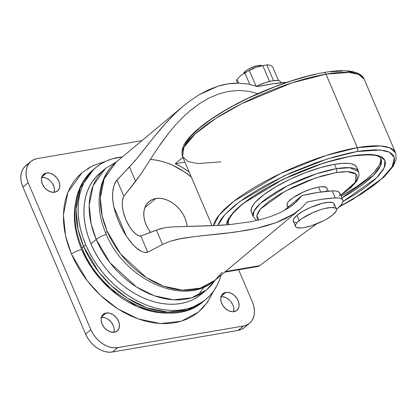 <?xml version="1.0" encoding="UTF-8"?>
<svg xmlns="http://www.w3.org/2000/svg" width="417" height="417" viewBox="0 0 417 417"><rect width="100%" height="100%" fill="white"/><g stroke="black" fill="none" stroke-linecap="round" stroke-linejoin="round"><path stroke-width="0.63" d="M261.626 65.589L261.35 65.49A9.872 2.638 156.9 0 0 253.906 66.663A9.872 2.638 156.9 0 0 245.436 71.171L244.956 72.454L245.436 71.171A9.872 2.638 156.9 0 0 243.903 72.933L243.783 73.199M333.808 206.05L334.298 204.611L333.996 203.475L332.917 202.683L328.617 202.255L322.054 203.381L310.206 207.562L302.726 211.393L296.92 215.386A22.21 5.937 156.9 0 0 293.313 221.208L295.554 226.457A22.21 5.937 -23.1 0 1 299.161 220.635L296.92 215.386L293.677 218.941L293.187 220.385L293.49 221.516L294.569 222.308L296.383 222.72M336.41 209.032L334.173 203.783A22.21 5.937 156.9 0 0 318.823 204.299A22.21 5.937 156.9 0 0 296.92 215.386L299.161 220.635A22.21 5.937 -23.1 0 1 321.059 209.548A22.21 5.937 -23.1 0 1 336.41 209.032A22.21 5.937 -23.1 0 1 332.802 214.854A22.21 5.937 -23.1 0 1 310.905 225.941A22.21 5.937 -23.1 0 1 295.554 226.457M325.979 74.148A98.709 26.38 156.9 0 0 226.78 111.746A98.709 26.38 156.9 0 0 182.646 156.729L183.944 147.237L195.192 133.883L215.641 118.532L241.511 103.791L291.733 82.936L325.979 74.148A2.961 1.892 -99.8 0 0 323.931 72.542A2.961 1.892 80.2 0 1 325.979 74.148L349.102 72.443L358.646 74.393L364.234 79.277A98.709 26.38 156.9 0 0 325.979 74.148L357.327 147.644L325.979 74.148M213.535 225.66A98.709 26.38 -23.1 0 1 264.837 181.494A98.709 26.38 -23.1 0 1 357.327 147.644L325.948 155.505L280.109 173.712L233.833 201.281L219.306 214.844L213.535 225.66M220.895 161.859L197.778 163.568L188.234 161.619L182.646 156.729L212.071 225.717M327.126 189.037L326.829 187.926L325.776 187.155L321.57 186.733L318.583 187.097L320.694 192.044L318.583 187.097A21.715 5.802 156.9 0 0 296.758 195.37A21.715 5.802 156.9 0 0 287.052 205.268L287.923 207.306M356.707 167.3L355.107 165.356L351.359 163.803L348.789 163.396L342.388 163.344L334.512 164.314L336.378 168.687A2.961 1.892 80.2 0 1 335.925 172.628L322.742 175.719L308.205 180.618L293.568 186.91L280.094 194.046L268.934 201.416L261.058 208.385L259.285 210.512L257.138 214.348L256.903 217.512L257.513 218.8L258.78 220.004L256.799 215.803L260.578 208.922L285.145 191.195L315.32 178.049L335.925 172.628A2.961 1.892 -99.8 0 0 336.378 168.687L316.519 173.78L287.391 185.878L260.521 203.329L254 211.075L253.244 216.585A57.249 15.299 -23.1 0 1 278.843 190.496A57.249 15.299 -23.1 0 1 336.378 168.687L334.512 164.314A57.249 15.299 156.9 0 0 276.977 186.118A57.249 15.299 156.9 0 0 251.378 212.211L253.244 216.585L255.663 219.592L257.002 220.426M227.771 222.277L228.521 224.028A82.915 22.158 -23.1 0 0 228.85 224.685L228.521 224.028C227.38 221.677 229.35 217.575 234.422 211.727C239.911 205.79 248.146 199.394 259.129 192.534C285.332 176.052 324.442 160.634 350.999 156.26C369.832 153.81 379.851 154.712 381.055 158.966A82.915 22.158 -23.1 0 1 341.877 197.95L373.434 175.364L380.497 165.846L381.055 158.966L380.309 157.219M380.778 160.305L380.231 162.865L378.954 165.679L374.247 171.976L370.869 175.395L366.845 178.956L357.025 186.347L341.132 196.198A82.915 22.158 156.9 0 0 380.643 158.267M350.327 156.193A2.961 1.892 -99.8 0 0 350.968 156.266A2.961 1.892 -99.8 0 0 351.614 155.968L323.728 162.995L282.934 179.373L242.553 203.913L230.528 215.714L226.41 224.888L226.994 221.969L228.318 219.05L233.192 212.529L236.689 208.99L240.859 205.305L251.029 197.642L270.086 185.998L292.234 175.046L315.554 165.742L338.046 158.882L351.614 155.968A2.961 1.892 80.2 0 1 350.968 156.266A2.961 1.892 80.2 0 1 350.327 156.193M217.825 225.451L224.841 214.64L239.822 201.541L284.378 175.729L327.366 158.913L356.869 151.579A2.961 1.892 -99.8 0 0 357.327 147.644A2.961 1.892 80.2 0 1 356.869 151.579L380.132 149.995L389.457 152.226L394.331 157.631L392.209 166.68L381.571 178.935L363.129 192.857L339.876 206.368L360.512 194.541L373.085 185.888L378.428 181.656L386.981 173.597L390.103 169.844L392.413 166.326L393.893 163.078L394.524 160.123L394.3 157.501L393.226 155.228L391.313 153.331L388.576 151.824L385.042 150.73L375.727 149.797L363.733 150.563L356.869 151.579L349.519 153.008L333.626 157.032L316.665 162.479L290.659 172.857L265.968 185.065L258.404 189.36L244.716 198.049L233.384 206.587L224.831 214.646L221.708 218.399L219.399 221.917L217.825 225.451M155.781 198.523A25.666 18.494 -129.9 0 1 187.103 226.269L186.441 222.433L184.919 217.935L182.656 213.556L179.727 209.48L176.255 205.857L172.367 202.824L168.213 200.504L163.954 198.977L159.758 198.31L155.781 198.523L152.174 199.613L149.077 201.536L146.612 204.215L144.876 207.551L143.928 211.414L143.808 215.657L144.522 220.113L146.044 224.617L148.306 228.99L150.693 232.399A25.666 18.494 -129.9 0 1 149.036 201.573A25.666 18.494 -129.9 0 1 155.781 198.523L144.835 207.661L155.781 198.523M82.217 172.482L77.557 176.907L73.501 181.963L70.082 187.603L67.345 193.769L65.307 200.4L63.994 207.437L63.415 214.807L63.572 222.443L64.473 230.273L66.1 238.216L68.44 246.202L71.474 254.146A7.897 2.111 -23.1 0 1 81.659 249.611L85.037 256.763L88.983 263.742L93.465 270.482L98.438 276.914L103.854 282.981L109.661 288.621L115.801 293.782L122.223 298.416L128.853 302.476L135.64 305.922L142.505 308.721L149.39 310.847L156.229 312.276L162.958 313.005L168.478 313.058L152.643 311.614L136.995 306.531L110.234 289.137L92.094 268.527L81.659 249.611A7.897 2.111 156.9 0 0 71.474 254.146L87.393 280.995L100.575 295.429L117.714 308.783L138.225 318.927L160.347 323.566L181.338 321.22L198.456 312.041L207.239 302.596L213.587 291.076M205.8 299.479A85.876 61.883 -129.9 0 1 85.725 244.732L89.217 252.139L93.309 259.369L97.948 266.348L103.098 273.01L108.707 279.296L114.722 285.139L121.086 290.482L127.732 295.283L134.602 299.484L141.629 303.055L148.739 305.953L155.875 308.158L162.958 309.638L169.922 310.389L176.704 310.399L183.235 309.669L189.459 308.21L195.302 306.026L200.723 303.149L205.659 299.599L210.064 295.413L213.905 290.633L217.132 285.301L219.723 279.473L221.151 275.095A85.876 61.883 -129.9 0 1 205.8 299.479L203.699 301.236L187.509 309.914L167.66 312.135L146.742 307.746L127.347 298.155L111.136 285.525L98.673 271.879L83.619 246.489A7.897 2.111 156.9 0 0 82.342 248.563A7.897 2.111 -23.1 0 1 83.619 246.489A85.876 61.883 50.1 0 0 203.699 301.236C169.87 331.651 102.519 300.115 82.337 248.558C69.295 218.878 73.199 186.029 93.637 169.38A85.876 61.883 50.1 0 0 83.619 246.489L85.725 244.732L83.619 246.489L78.083 229.517L75.993 209.376L80.283 187.931L93.637 169.38L95.738 167.624A85.876 61.883 -129.9 0 1 122.478 156.881L112.084 158.898L106.236 161.077L100.82 163.959L95.884 167.509L91.474 171.695L87.638 176.474L84.406 181.807L81.815 187.634L79.892 193.905L78.646 200.561L78.099 207.53L78.25 214.755L79.1 222.157L80.637 229.668L82.853 237.221L85.725 244.732A85.876 61.883 -129.9 0 1 95.738 167.624M198.31 294.986L204.08 286.995M102.884 170.845A78.964 56.905 50.1 0 0 100.169 172.93A78.964 56.905 50.1 0 0 90.958 243.836A78.964 56.905 50.1 0 0 201.369 294.178L206.623 289.789A78.964 56.905 -129.9 0 1 96.212 239.447L90.958 243.836L96.212 239.447L110.052 262.793L136.416 286.959L154.254 295.778L173.488 299.813L191.742 297.774L206.623 289.789L215.61 279.718M215.068 280.172A78.964 56.905 -129.9 0 1 206.623 289.789M106.33 234.401A9.872 2.638 156.9 0 0 96.212 239.447A9.872 2.638 -23.1 0 1 106.33 234.401M225.826 292.416A10.858 7.824 -129.9 0 1 237.184 298.76A10.858 7.824 -129.9 0 1 236.887 310.373A10.858 7.824 -129.9 0 1 234.036 311.661L236.872 310.389L238.649 307.845L239.05 306.208L238.795 302.528L237.195 298.775L234.49 295.517L231.086 293.25L227.51 292.322L224.299 292.875L221.948 294.819L220.812 297.868L221.062 301.548L222.662 305.301L225.373 308.559L228.771 310.827L232.352 311.754L234.036 311.661A10.858 7.824 -129.9 0 1 222.673 305.317A10.858 7.824 -129.9 0 1 222.97 293.704A10.858 7.824 -129.9 0 1 225.826 292.416L221.192 296.279L225.826 292.416M220.572 296.8L222.256 296.706L225.832 297.634L229.235 299.901L230.705 301.434L232.9 305.009L233.541 306.912L233.843 308.799L233.562 311.728A10.858 7.824 50.1 0 0 230.684 301.408A10.858 7.824 50.1 0 0 221.046 296.732M106.199 312.974A10.858 7.824 -129.9 0 1 117.558 319.323A10.858 7.824 -129.9 0 1 117.26 330.936A10.858 7.824 -129.9 0 1 114.409 332.224L117.245 330.947L119.022 328.403L119.47 324.973L118.527 321.184L116.333 317.608L113.215 314.793L109.655 313.167L106.199 312.974L104.672 313.433L102.321 315.382L101.185 318.426L101.133 320.22L102.076 324.014L104.276 327.59L107.388 330.405L110.948 332.031L114.409 332.224A10.858 7.824 -129.9 0 1 103.046 325.875A10.858 7.824 -129.9 0 1 103.343 314.262A10.858 7.824 -129.9 0 1 106.199 312.974L101.566 316.842L106.199 312.974M100.945 317.358L104.401 317.551L106.205 318.197L107.961 319.177L111.078 321.997L113.273 325.573L113.914 327.475L114.216 329.362L113.935 332.286A10.858 7.824 50.1 0 0 111.058 321.971A10.858 7.824 50.1 0 0 101.42 317.295M46.49 172.987A10.858 7.824 -129.9 0 1 57.848 179.336A10.858 7.824 -129.9 0 1 57.551 190.95A10.858 7.824 -129.9 0 1 54.7 192.237L57.536 190.96L59.313 188.416L59.761 184.986L58.818 181.197L56.618 177.621L53.506 174.806L49.946 173.18L46.49 172.987L44.963 173.446L42.612 175.395L41.476 178.44L41.424 180.233L42.367 184.027L44.567 187.598L47.679 190.418L51.239 192.044L54.7 192.237A10.858 7.824 -129.9 0 1 43.337 185.888A10.858 7.824 -129.9 0 1 43.634 174.275A10.858 7.824 -129.9 0 1 46.49 172.987L41.856 176.85L46.49 172.987M41.236 177.371L44.692 177.564L46.495 178.21L49.899 180.472L51.364 182.01L52.605 183.735L54.205 187.488L54.507 189.375L54.226 192.3A10.858 7.824 50.1 0 0 51.348 181.984A10.858 7.824 50.1 0 0 41.71 177.308M222.386 272.556L222.026 272.525L214.818 280.38L200.306 288.163L182.51 290.154L163.756 286.218L146.367 277.618L120.654 254.057L107.164 231.299A7.897 2.111 156.9 0 0 105.882 233.374A7.897 2.111 -23.1 0 1 107.164 231.299A76.994 55.482 50.1 0 0 214.818 280.38C184.225 307.782 123.948 279.499 105.882 233.369C94.19 206.78 97.677 177.22 116.145 162.166A76.994 55.482 50.1 0 0 107.164 231.299L102.196 216.084L100.325 198.023L104.172 178.799L116.145 162.166L183.553 105.902L190.329 100.596L199.107 94.768L218.044 86.178L228.026 83.864L238.044 83.124L247.974 84.031L257.68 86.611L247.974 84.031L238.044 83.124C231.508 83.066 224.841 84.083 218.044 86.178L208.411 89.864L199.107 94.768L190.329 100.596L183.553 105.902M108.305 233.869A7.897 2.111 156.9 0 0 108.941 233.775A7.897 2.111 -23.1 0 1 108.305 233.869M339.506 195.922L340.001 194.046L339.485 192.565L337.984 191.523L335.549 190.965L332.26 190.908L318.15 192.419L302.023 195.537L294.141 203.887L288.939 207.739L280.485 212.498L271.055 216.387L261.058 219.431L250.633 221.755L229.658 224.612L219.295 225.373L172.101 226.895L163.933 227.937L160.081 228.834L140.816 236.001L138.402 235.688L135.999 234.213L131.855 230.002L128.488 225.018L125.825 219.686L123.818 214.067L122.546 208.177L122.28 202.052L122.734 198.956L123.859 196.251L140.977 174.035L157.11 148.958L169.401 132.132L176.24 124.125L183.662 116.494L190.194 110.641L200.134 103.228L209.261 97.938L218.847 93.888L228.834 91.307L238.931 90.421L249.022 91.339L257.758 93.689L249.022 91.339L238.931 90.421L228.834 91.307L218.847 93.888L209.261 97.938L200.134 103.228L191.632 109.462M150.073 159.45L155.677 160.055L161.374 161.249L167.113 163.021L172.836 165.351L184.017 171.606L191.299 177.017A69.097 49.79 50.1 0 0 150.297 159.466M175.239 163.735A69.097 49.79 -129.9 0 1 189.141 171.955L182.245 167.42L175.239 163.735L182.907 157.339L175.239 163.735L184.924 162.072L175.239 163.735M236.684 81.117A19.375 5.176 -23.1 0 1 237.122 79.412L240.703 75.477A8.58 6.182 -129.9 0 1 240.771 75.42A8.58 6.182 50.1 0 0 240.703 75.477L244.883 72.933A19.375 5.176 -23.1 0 1 249.35 70.541L255.783 67.398L262.799 65.657A19.375 5.176 -23.1 0 1 266.833 64.963L269.377 65.062L272.515 66.558L278.499 80.585L272.515 66.558L269.377 65.062L266.833 64.963A19.375 5.176 156.9 0 0 262.799 65.657L269.528 81.43L262.799 65.657L255.783 67.398L249.35 70.541A19.375 5.176 156.9 0 0 244.883 72.933L249.767 84.38L244.883 72.933L240.703 75.477L237.122 79.412A19.375 5.176 156.9 0 0 236.684 81.117L237.539 83.124L236.684 81.117M267.391 64.828L268.011 64.812M273.521 80.643L266.833 64.963L273.521 80.643M255.955 86.022L249.35 70.541L255.955 86.022M238.706 83.134L237.122 79.412L238.706 83.134M285.984 82.42L272.744 83.796L257.68 86.611A118.449 31.656 156.9 0 1 285.984 82.42L286.609 82.394A31.588 8.439 156.9 0 0 285.984 82.42M342.795 200.103L339.813 193.102A31.588 8.439 156.9 0 0 332.26 190.908A118.449 31.656 156.9 0 0 302.023 195.537L283.596 210.913L302.023 195.537L296.185 202.083L288.939 207.739L280.485 212.498L271.055 216.387L261.058 219.431L250.633 221.755L229.658 224.612L209.245 225.821L172.101 226.895L163.933 227.937L156.417 230.09L162.541 244.445L147.727 252.202L140.816 236.001L156.417 230.09L162.541 244.445L169.808 241.354L182.015 238.347L195.552 236.444L235.287 232.123L256.059 228.459L266.338 225.847L276.2 222.605L293.813 213.89L301.032 208.375L306.943 202.099L314.673 200.52L322.002 199.284L335.247 197.908L338.536 197.966L340.97 198.523L342.472 199.561L342.983 201.046L342.493 202.923L341.012 205.128L336.503 209.324A31.588 8.439 -23.1 0 0 342.795 200.103A31.588 8.439 -23.1 0 0 335.247 197.908L332.26 190.908L335.247 197.908A118.449 31.656 -23.1 0 0 306.943 202.099L301.032 208.375L293.813 213.89L285.468 218.623L276.2 222.605L256.059 228.459L245.696 230.507L224.94 233.421L195.552 236.444L177.788 239.181L169.808 241.354L162.541 244.445L147.727 252.202L146.362 252.572L144.793 252.504L141.54 251.451L135.603 247.38L130.589 242.053L126.351 236.095A76.994 55.482 -129.9 0 1 113.825 206.733L112.699 200.113L112.538 193.321L113.758 186.305L115.973 181.322L135.311 160.488L153.482 137.631L166.883 121.92L174.207 114.367L182.047 107.174L174.207 114.367L163.396 125.793L153.482 137.631L138.23 156.964L129.489 166.956L135.614 181.312L123.859 196.251L116.953 180.05L129.489 166.956L135.614 181.312L140.977 174.035L157.11 148.958M316.602 223.908L259.504 265.697L225.383 271.561L259.504 265.697L316.602 223.908M257.67 266.51L259.504 265.697A7.897 5.051 -99.8 0 1 257.857 266.484L224.627 272.192M37.155 158.627L141.968 140.612L37.155 158.627L33.824 159.633L30.967 161.405L28.695 163.881L27.089 166.956L26.214 170.522L26.104 174.442L26.761 178.554L28.163 182.709A23.691 17.071 -129.9 0 1 30.931 161.436A23.691 17.071 -129.9 0 1 37.155 158.627M249.595 323.211A23.691 17.071 -129.9 0 0 252.358 301.939L238.644 269.783L252.358 301.939L253.76 306.094L254.417 310.212L254.307 314.126L253.437 317.691L251.832 320.767L249.554 323.243L246.697 325.015L243.372 326.021L117.761 347.611L114.086 347.809L110.213 347.194L106.283 345.787L102.452 343.639L98.86 340.84L95.655 337.499L92.955 333.736L90.859 329.696L28.163 182.709L22.914 187.097L28.163 182.709L90.859 329.696L85.605 334.08L90.859 329.696A23.691 17.071 -129.9 0 0 117.761 347.611L112.507 351.995L117.761 347.611L243.372 326.021L238.117 330.405L243.372 326.021A23.691 17.071 -129.9 0 0 249.595 323.211L244.341 327.595A23.691 17.071 50.1 0 1 238.117 330.405L112.507 351.995L238.117 330.405L241.443 329.404L244.299 327.626M105.402 161.462L92.934 165.653L82.071 172.607L67.945 192.227L63.41 214.901L65.62 236.199L71.474 254.146L75.175 261.98L79.496 269.622L84.406 277.003L89.853 284.05L95.785 290.696L102.144 296.873L108.868 302.528L115.9 307.6L123.166 312.046L130.594 315.82L138.116 318.885L145.658 321.215L153.148 322.784L160.514 323.576L167.686 323.587L174.593 322.815L181.171 321.272L187.353 318.963L193.081 315.919L198.304 312.166L202.964 307.741L207.025 302.685L210.439 297.045L212.566 292.453M103.864 162.229L99.35 163.381M93.168 165.685L87.44 168.729M30.931 161.436L25.677 165.825A23.691 17.071 50.1 0 0 22.914 187.097L85.605 334.08A23.691 17.071 50.1 0 0 112.507 351.995L108.832 352.193L104.959 351.578L101.029 350.171L97.197 348.028L93.606 345.229L90.4 341.883L87.7 338.119L85.605 334.08L22.914 187.097L21.507 182.938L20.85 178.825L20.959 174.911L21.835 171.345L23.441 168.265L25.713 165.794L28.57 164.017M100.169 172.93L105.423 168.546L93.142 185.607L89.196 205.326L91.12 223.84L96.212 239.447A78.964 56.905 -129.9 0 1 105.423 168.546L116.937 161.504M100.299 172.82L96.244 176.672L92.715 181.067L89.749 185.972L87.367 191.33L85.594 197.095L84.448 203.215L83.947 209.626L84.083 216.267L84.865 223.074L86.283 229.981L88.315 236.924L90.958 243.836L94.169 250.643L97.932 257.289L102.196 263.711L106.934 269.835L112.095 275.616L117.625 280.985L123.474 285.906L129.588 290.315L135.9 294.183L142.364 297.462L148.905 300.131L155.463 302.153L161.978 303.519L168.379 304.207L174.619 304.217L180.624 303.545L186.342 302.2L191.721 300.198L196.704 297.55L201.239 294.282M81.659 249.611L78.891 242.355L76.754 235.063L75.263 227.812L74.445 220.666L74.299 213.692L74.831 206.962L75.706 201.922M126.351 236.095L122.212 228.975L118.72 221.651L115.916 214.208L113.825 206.733L126.351 236.095L113.825 206.733L113.158 203.433L112.481 196.751L112.939 189.829L113.758 186.305L115.097 182.87L116.953 180.05L123.859 196.251L122.442 200.499L122.259 205.148L123.078 211.148L125.825 219.686L130.078 227.567L133.826 232.253L137.172 235.037L139.648 236.064L140.816 236.001L147.727 252.202L144.793 252.504L141.54 251.451L138.444 249.637L132.981 244.815L126.351 236.095M160.039 144.673L169.401 132.132L176.24 124.125M182.646 156.729C179.706 147.696 186.998 139.398 194.16 132.497C201.812 125.314 212.086 117.938 224.982 110.369C254.615 92.861 295.22 77.317 323.905 72.548C340.241 69.649 352.063 70.145 359.365 74.017C363.76 77.015 362.754 77.046 364.234 79.277L395.582 152.773L389.989 147.884L380.45 145.934L357.327 147.644A98.709 26.38 -23.1 0 1 395.582 152.773L396.15 159.258L393.314 166.107L383.88 177.183L353.006 199.274L339.605 206.639M342.941 201.578L354.883 194.499L366.157 186.738L375.123 179.258L378.62 175.713L383.494 169.193L384.818 166.279L385.386 163.631L385.188 161.275L384.224 159.237L382.509 157.537L380.054 156.187L376.885 155.202L368.529 154.363L357.77 155.056L351.614 155.968L371.75 154.483L380.054 156.187L384.907 160.451L384.239 167.728L376.614 177.809L342.941 201.578M228.297 223.246A82.915 22.158 156.9 0 0 229.517 224.622M357.025 169.417L356.895 167.848M356.994 169.745A57.249 15.299 156.9 0 0 356.702 167.285A57.249 15.299 156.9 0 0 334.512 164.314L320.616 167.571L305.286 172.737L289.851 179.373L275.637 186.899L263.872 194.671L255.564 202.021L253.698 204.262L251.43 208.312L251.185 211.648L251.826 213.004M336.378 168.687A57.249 15.299 -23.1 0 1 358.568 171.663L349.79 167.697L336.378 168.687M335.925 172.628L347.397 171.627L356.045 174.118L355.274 182.276L340.71 195.208L348.148 189.678L352.996 185.112L356.076 180.988L356.916 179.143L357.145 175.979L355.451 173.618L353.897 172.763L349.462 171.757L343.389 171.71L335.925 172.628M325.995 191.403L326.647 190.444M328.262 191.189L327.001 188.229A21.715 5.802 156.9 0 0 318.583 187.097L311.41 188.917L303.566 191.924L293.146 197.637L288.637 201.401L287.407 203.053L286.927 204.46L287.219 205.571L288.277 206.342M354.987 73.084L351.453 71.985L347.158 71.307M342.143 71.052L330.149 71.823M315.93 74.268L308.158 76.087L291.65 80.846L274.402 86.934L248.589 98.026L232.384 106.319L224.82 110.614L211.132 119.304L199.795 127.847L191.247 135.906L185.81 143.177L184.335 146.424M323.284 72.839A2.961 1.892 80.2 0 1 323.931 72.542M332.802 214.854L336.05 211.299L336.535 209.86L336.238 208.724L335.159 207.932L330.858 207.504L324.296 208.63L320.464 209.735L312.448 212.811L301.788 218.654L297.175 222.506L295.914 224.195L295.429 225.633L295.726 226.77L296.805 227.557L301.105 227.99L304.16 227.614L311.499 225.753L323.399 220.822L327.001 218.852L332.802 214.854M280.662 82.821L280.401 81.586L279.395 80.851L277.701 80.465L272.53 80.799L265.681 82.53L256.476 86.194A20.73 5.541 156.9 0 1 280.563 81.873L280.954 82.79M261.918 65.876L260.63 65.339L258.17 65.5L251.342 67.69L246.603 70.291L244.555 72L243.778 73.387M240.771 75.42L252.301 68.685L259.921 66.011L267.75 64.807M214.818 280.38L299.573 209.636M356.702 167.285L358.568 171.663L359.063 175.489L356.796 181.025L351.213 187.327L340.772 195.354"/></g></svg>
